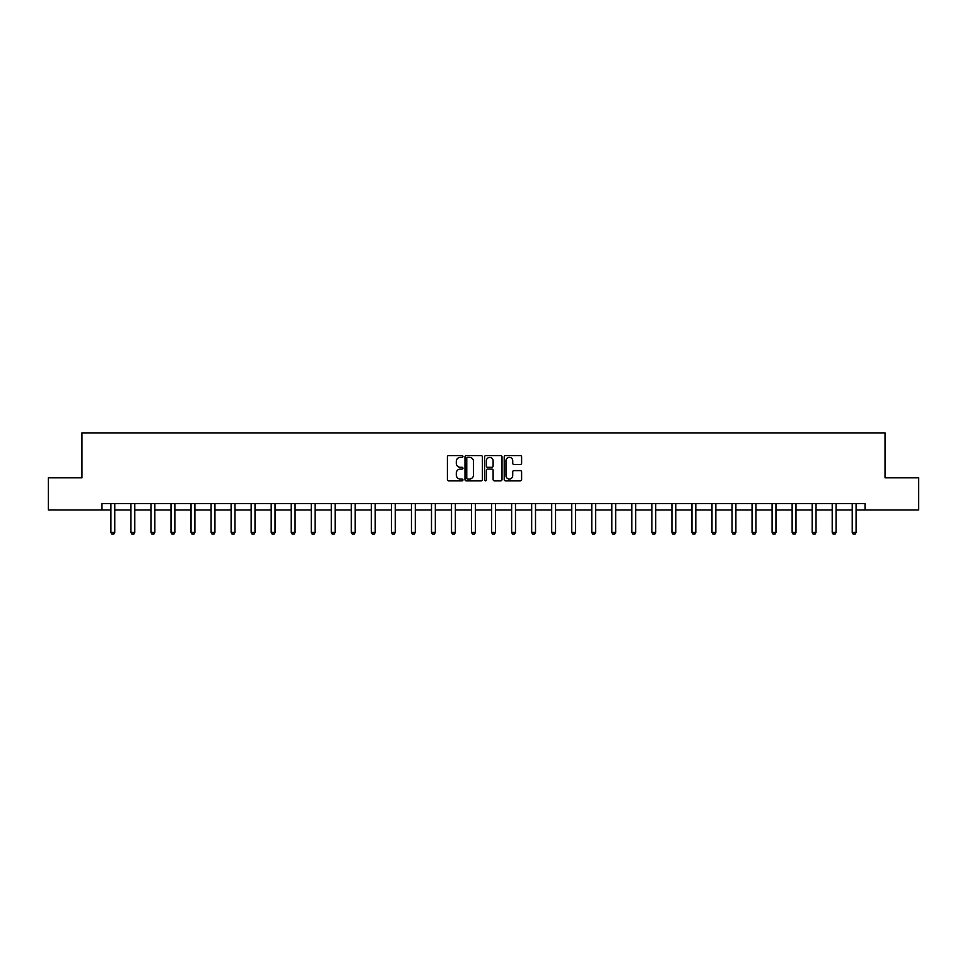 <?xml version="1.0" encoding="UTF-8"?>
<svg xmlns="http://www.w3.org/2000/svg" width="967" height="967" viewBox="0 0 967 967"><rect width="100%" height="100%" fill="white"/><g stroke="black" fill="none" stroke-linecap="round" stroke-linejoin="round"><path stroke-width="1.45" d="M462.951 456.472A0.882 0.882 0 0 0 462.069 455.59L448.676 455.59A1.257 1.257 0 0 0 447.407 456.859L447.407 479.547A1.257 1.257 0 0 0 448.676 480.804L462.069 480.804A0.882 0.882 0 0 0 462.951 479.922A0.882 0.882 0 0 0 462.069 479.04L460.34 479.04A4.037 4.037 0 0 1 456.303 475.015L456.303 473.117A4.037 4.037 0 0 1 460.34 469.08L462.069 469.08A0.882 0.882 0 0 0 462.951 468.197A0.882 0.882 0 0 0 462.069 467.315L460.34 467.315A4.037 4.037 0 0 1 456.303 463.29L456.303 461.392A4.037 4.037 0 0 1 460.34 457.367L462.069 457.367A0.882 0.882 0 0 0 462.951 456.472M520.343 464.486A1.257 1.257 0 0 0 521.6 463.217L521.6 456.859A1.257 1.257 0 0 0 520.343 455.59L505.463 455.59A1.257 1.257 0 0 0 504.206 456.859L504.206 479.547A1.257 1.257 0 0 0 505.463 480.804L520.343 480.804A1.257 1.257 0 0 0 521.6 479.547L521.6 471.86A1.257 1.257 0 0 0 520.343 470.603L513.973 470.603A1.257 1.257 0 0 0 512.715 471.86L512.715 475.667A3.372 3.372 0 0 1 509.343 479.04A3.372 3.372 0 0 1 505.971 475.667L505.971 460.739A3.372 3.372 0 0 1 509.343 457.367A3.372 3.372 0 0 1 512.715 460.739L512.715 463.217A1.257 1.257 0 0 0 513.973 464.486L520.343 464.486M101.97 509.947L48.35 509.947L48.35 477.831L81.941 477.831L81.941 432.878L885.059 432.878L885.059 477.831L918.65 477.831L918.65 509.947L865.03 509.947L865.03 503.529L101.97 503.529L101.97 509.947L110.903 509.947M482.4 456.859A1.257 1.257 0 0 0 481.131 455.59L466.263 455.59A1.257 1.257 0 0 0 464.994 456.859L464.994 479.547A1.257 1.257 0 0 0 466.263 480.804L481.131 480.804A1.257 1.257 0 0 0 482.4 479.547L482.4 456.859M485.869 455.59L500.737 455.59A1.257 1.257 0 0 1 502.006 456.859L502.006 479.547A1.257 1.257 0 0 1 500.737 480.804L494.379 480.804A1.257 1.257 0 0 1 493.11 479.547L493.11 470.349A1.257 1.257 0 0 0 491.852 469.08L487.634 469.08A1.257 1.257 0 0 0 486.365 470.349L486.365 479.922A0.882 0.882 0 0 1 485.482 480.804A0.882 0.882 0 0 1 484.6 479.922L484.6 456.859A1.257 1.257 0 0 1 485.869 455.59M114.759 509.947L130.932 509.947M134.788 509.947L150.973 509.947M154.829 509.947L171.014 509.947M174.858 509.947L191.043 509.947M194.899 509.947L211.084 509.947M214.94 509.947L231.113 509.947M234.969 509.947L251.154 509.947M255.01 509.947L271.195 509.947M275.039 509.947L291.224 509.947M295.08 509.947L311.265 509.947M315.121 509.947L331.306 509.947M335.15 509.947L351.335 509.947M355.191 509.947L371.376 509.947M375.232 509.947L391.405 509.947M395.261 509.947L411.446 509.947M415.302 509.947L431.487 509.947M435.331 509.947L451.516 509.947M455.372 509.947L471.558 509.947M475.413 509.947L491.587 509.947M495.442 509.947L511.628 509.947M515.484 509.947L531.669 509.947M535.513 509.947L551.698 509.947M555.554 509.947L571.739 509.947M575.595 509.947L591.768 509.947M595.624 509.947L611.809 509.947M615.665 509.947L631.85 509.947M635.694 509.947L651.879 509.947M655.735 509.947L671.92 509.947M675.776 509.947L691.961 509.947M695.805 509.947L711.99 509.947M715.846 509.947L732.031 509.947M735.887 509.947L752.06 509.947M755.916 509.947L772.101 509.947M775.957 509.947L792.142 509.947M795.986 509.947L812.171 509.947M816.027 509.947L832.212 509.947M836.068 509.947L852.241 509.947M856.097 509.947L865.03 509.947M467.641 457.367A0.882 0.882 0 0 0 466.759 458.249L466.759 478.157A0.882 0.882 0 0 0 467.641 479.04L469.478 479.04A4.037 4.037 0 0 0 473.504 475.015L473.504 461.392A4.037 4.037 0 0 0 469.478 457.367L467.641 457.367M493.11 460.8A3.372 3.372 0 0 0 489.737 457.427A3.372 3.372 0 0 0 486.365 460.8L486.365 466.058A1.257 1.257 0 0 0 487.634 467.315L491.852 467.315A1.257 1.257 0 0 0 493.11 466.058L493.11 460.8M114.904 503.529L114.819 503.807A1.281 1.281 0 0 0 114.759 504.194L114.759 532.442L113.792 534.122L111.858 534.122L110.903 532.442L110.903 504.194A1.281 1.281 0 0 0 110.842 503.807L110.746 503.529M110.903 532.442L114.759 532.442M134.933 503.529L134.848 503.807A1.281 1.281 0 0 0 134.788 504.194L134.788 532.442L133.821 534.122L131.899 534.122L130.932 532.442L130.932 504.194A1.281 1.281 0 0 0 130.871 503.807L130.787 503.529M130.932 532.442L134.788 532.442M154.974 503.529L154.889 503.807A1.281 1.281 0 0 0 154.829 504.194L154.829 532.442L153.862 534.122L151.94 534.122L150.973 532.442L150.973 504.194A1.281 1.281 0 0 0 150.912 503.807L150.828 503.529M150.973 532.442L154.829 532.442M175.015 503.529L174.918 503.807A1.281 1.281 0 0 0 174.858 504.194L174.858 532.442L173.903 534.122L171.969 534.122L171.014 532.442L171.014 504.194A1.281 1.281 0 0 0 170.954 503.807L170.857 503.529M171.014 532.442L174.858 532.442M195.044 503.529L194.959 503.807A1.281 1.281 0 0 0 194.899 504.194L194.899 532.442L193.932 534.122L192.01 534.122L191.043 532.442L191.043 504.194A1.281 1.281 0 0 0 190.982 503.807L190.898 503.529M191.043 532.442L194.899 532.442M215.085 503.529L215 503.807A1.281 1.281 0 0 0 214.94 504.194L214.94 532.442L213.973 534.122L212.051 534.122L211.084 532.442L211.084 504.194A1.281 1.281 0 0 0 211.024 503.807L210.927 503.529M211.084 532.442L214.94 532.442M235.126 503.529L235.029 503.807A1.281 1.281 0 0 0 234.969 504.194L234.969 532.442L234.014 534.122L232.08 534.122L231.113 532.442L231.113 504.194A1.281 1.281 0 0 0 231.053 503.807L230.968 503.529M231.113 532.442L234.969 532.442M255.155 503.529L255.07 503.807A1.281 1.281 0 0 0 255.01 504.194L255.01 532.442L254.043 534.122L252.121 534.122L251.154 532.442L251.154 504.194A1.281 1.281 0 0 0 251.094 503.807L251.009 503.529M251.154 532.442L255.01 532.442M275.196 503.529L275.099 503.807A1.281 1.281 0 0 0 275.039 504.194L275.039 532.442L274.084 534.122L272.15 534.122L271.195 532.442L271.195 504.194A1.281 1.281 0 0 0 271.135 503.807L271.038 503.529M271.195 532.442L275.039 532.442M295.225 503.529L295.14 503.807A1.281 1.281 0 0 0 295.08 504.194L295.08 532.442L294.113 534.122L292.191 534.122L291.224 532.442L291.224 504.194A1.281 1.281 0 0 0 291.164 503.807L291.079 503.529M291.224 532.442L295.08 532.442M315.266 503.529L315.182 503.807A1.281 1.281 0 0 0 315.121 504.194L315.121 532.442L314.154 534.122L312.232 534.122L311.265 532.442L311.265 504.194A1.281 1.281 0 0 0 311.205 503.807L311.12 503.529M311.265 532.442L315.121 532.442M335.307 503.529L335.211 503.807A1.281 1.281 0 0 0 335.15 504.194L335.15 532.442L334.195 534.122L332.261 534.122L331.306 532.442L331.306 504.194A1.281 1.281 0 0 0 331.246 503.807L331.149 503.529M331.306 532.442L335.15 532.442M355.336 503.529L355.252 503.807A1.281 1.281 0 0 0 355.191 504.194L355.191 532.442L354.224 534.122L352.302 534.122L351.335 532.442L351.335 504.194A1.281 1.281 0 0 0 351.275 503.807L351.19 503.529M351.335 532.442L355.191 532.442M375.377 503.529L375.281 503.807A1.281 1.281 0 0 0 375.232 504.194L375.232 532.442L374.265 534.122L372.331 534.122L371.376 532.442L371.376 504.194A1.281 1.281 0 0 0 371.316 503.807L371.219 503.529M371.376 532.442L375.232 532.442M395.406 503.529L395.322 503.807A1.281 1.281 0 0 0 395.261 504.194L395.261 532.442L394.294 534.122L392.372 534.122L391.405 532.442L391.405 504.194A1.281 1.281 0 0 0 391.345 503.807L391.26 503.529M391.405 532.442L395.261 532.442M415.447 503.529L415.363 503.807A1.281 1.281 0 0 0 415.302 504.194L415.302 532.442L414.335 534.122L412.413 534.122L411.446 532.442L411.446 504.194A1.281 1.281 0 0 0 411.386 503.807L411.301 503.529M411.446 532.442L415.302 532.442M435.488 503.529L435.392 503.807A1.281 1.281 0 0 0 435.331 504.194L435.331 532.442L434.376 534.122L432.442 534.122L431.487 532.442L431.487 504.194A1.281 1.281 0 0 0 431.427 503.807L431.33 503.529M431.487 532.442L435.331 532.442M455.517 503.529L455.433 503.807A1.281 1.281 0 0 0 455.372 504.194L455.372 532.442L454.405 534.122L452.483 534.122L451.516 532.442L451.516 504.194A1.281 1.281 0 0 0 451.456 503.807L451.371 503.529M451.516 532.442L455.372 532.442M475.559 503.529L475.474 503.807A1.281 1.281 0 0 0 475.413 504.194L475.413 532.442L474.446 534.122L472.512 534.122L471.558 532.442L471.558 504.194A1.281 1.281 0 0 0 471.497 503.807L471.4 503.529M471.558 532.442L475.413 532.442M495.6 503.529L495.503 503.807A1.281 1.281 0 0 0 495.442 504.194L495.442 532.442L494.488 534.122L492.554 534.122L491.587 532.442L491.587 504.194A1.281 1.281 0 0 0 491.526 503.807L491.441 503.529M491.587 532.442L495.442 532.442M515.629 503.529L515.544 503.807A1.281 1.281 0 0 0 515.484 504.194L515.484 532.442L514.517 534.122L512.595 534.122L511.628 532.442L511.628 504.194A1.281 1.281 0 0 0 511.567 503.807L511.483 503.529M511.628 532.442L515.484 532.442M535.67 503.529L535.573 503.807A1.281 1.281 0 0 0 535.513 504.194L535.513 532.442L534.558 534.122L532.624 534.122L531.669 532.442L531.669 504.194A1.281 1.281 0 0 0 531.608 503.807L531.512 503.529M531.669 532.442L535.513 532.442M555.699 503.529L555.614 503.807A1.281 1.281 0 0 0 555.554 504.194L555.554 532.442L554.587 534.122L552.665 534.122L551.698 532.442L551.698 504.194A1.281 1.281 0 0 0 551.637 503.807L551.553 503.529M551.698 532.442L555.554 532.442M575.74 503.529L575.655 503.807A1.281 1.281 0 0 0 575.595 504.194L575.595 532.442L574.628 534.122L572.706 534.122L571.739 532.442L571.739 504.194A1.281 1.281 0 0 0 571.678 503.807L571.594 503.529M571.739 532.442L575.595 532.442M595.781 503.529L595.684 503.807A1.281 1.281 0 0 0 595.624 504.194L595.624 532.442L594.669 534.122L592.735 534.122L591.768 532.442L591.768 504.194A1.281 1.281 0 0 0 591.719 503.807L591.623 503.529M591.768 532.442L595.624 532.442M615.81 503.529L615.725 503.807A1.281 1.281 0 0 0 615.665 504.194L615.665 532.442L614.698 534.122L612.776 534.122L611.809 532.442L611.809 504.194A1.281 1.281 0 0 0 611.748 503.807L611.664 503.529M611.809 532.442L615.665 532.442M635.851 503.529L635.754 503.807A1.281 1.281 0 0 0 635.694 504.194L635.694 532.442L634.739 534.122L632.805 534.122L631.85 532.442L631.85 504.194A1.281 1.281 0 0 0 631.789 503.807L631.693 503.529M631.85 532.442L635.694 532.442M655.88 503.529L655.795 503.807A1.281 1.281 0 0 0 655.735 504.194L655.735 532.442L654.768 534.122L652.846 534.122L651.879 532.442L651.879 504.194A1.281 1.281 0 0 0 651.818 503.807L651.734 503.529M651.879 532.442L655.735 532.442M675.921 503.529L675.836 503.807A1.281 1.281 0 0 0 675.776 504.194L675.776 532.442L674.809 534.122L672.887 534.122L671.92 532.442L671.92 504.194A1.281 1.281 0 0 0 671.86 503.807L671.775 503.529M671.92 532.442L675.776 532.442M695.962 503.529L695.865 503.807A1.281 1.281 0 0 0 695.805 504.194L695.805 532.442L694.85 534.122L692.916 534.122L691.961 532.442L691.961 504.194A1.281 1.281 0 0 0 691.901 503.807L691.804 503.529M691.961 532.442L695.805 532.442M715.991 503.529L715.906 503.807A1.281 1.281 0 0 0 715.846 504.194L715.846 532.442L714.879 534.122L712.957 534.122L711.99 532.442L711.99 504.194A1.281 1.281 0 0 0 711.93 503.807L711.845 503.529M711.99 532.442L715.846 532.442M736.032 503.529L735.947 503.807A1.281 1.281 0 0 0 735.887 504.194L735.887 532.442L734.92 534.122L732.986 534.122L732.031 532.442L732.031 504.194A1.281 1.281 0 0 0 731.971 503.807L731.874 503.529M732.031 532.442L735.887 532.442M756.073 503.529L755.976 503.807A1.281 1.281 0 0 0 755.916 504.194L755.916 532.442L754.949 534.122L753.027 534.122L752.06 532.442L752.06 504.194A1.281 1.281 0 0 0 752 503.807L751.915 503.529M752.06 532.442L755.916 532.442M776.102 503.529L776.018 503.807A1.281 1.281 0 0 0 775.957 504.194L775.957 532.442L774.99 534.122L773.068 534.122L772.101 532.442L772.101 504.194A1.281 1.281 0 0 0 772.041 503.807L771.956 503.529M772.101 532.442L775.957 532.442M796.143 503.529L796.046 503.807A1.281 1.281 0 0 0 795.986 504.194L795.986 532.442L795.031 534.122L793.097 534.122L792.142 532.442L792.142 504.194A1.281 1.281 0 0 0 792.082 503.807L791.985 503.529M792.142 532.442L795.986 532.442M816.172 503.529L816.088 503.807A1.281 1.281 0 0 0 816.027 504.194L816.027 532.442L815.06 534.122L813.138 534.122L812.171 532.442L812.171 504.194A1.281 1.281 0 0 0 812.111 503.807L812.026 503.529M812.171 532.442L816.027 532.442M836.213 503.529L836.129 503.807A1.281 1.281 0 0 0 836.068 504.194L836.068 532.442L835.101 534.122L833.179 534.122L832.212 532.442L832.212 504.194A1.281 1.281 0 0 0 832.152 503.807L832.067 503.529M832.212 532.442L836.068 532.442M856.254 503.529L856.158 503.807A1.281 1.281 0 0 0 856.097 504.194L856.097 532.442L855.142 534.122L853.208 534.122L852.241 532.442L852.241 504.194A1.281 1.281 0 0 0 852.181 503.807L852.096 503.529M852.241 532.442L856.097 532.442"/></g></svg>
